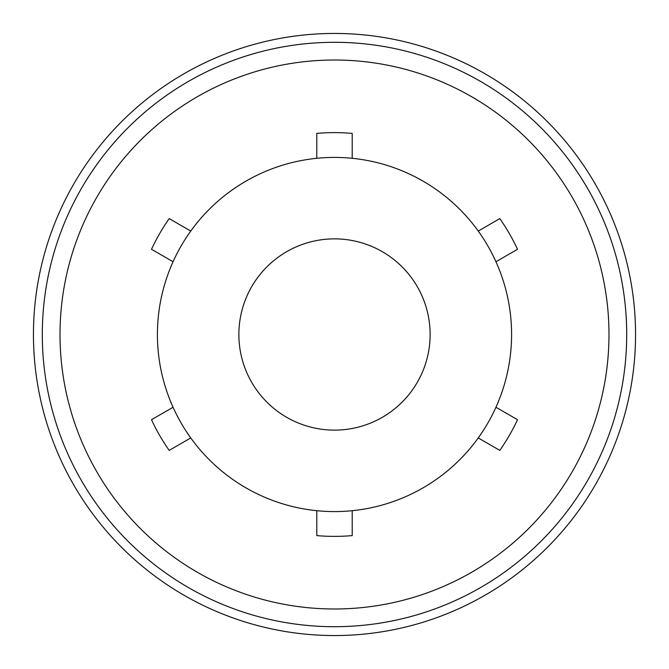 <?xml version="1.0" encoding="UTF-8"?>
<svg xmlns="http://www.w3.org/2000/svg" width="669" height="669" viewBox="0 0 669 669"><rect width="100%" height="100%" fill="white"/><g stroke="black" fill="none" stroke-linecap="round" stroke-linejoin="round"><path stroke-width="1" d="M151.487 419.714A201.879 201.879 0 0 0 169.198 450.388L190.757 437.936A177.084 177.084 0 0 0 316.788 510.698L316.788 535.601A201.879 201.879 0 0 0 352.212 535.601L352.212 510.698A177.084 177.084 0 0 0 478.243 437.936L499.802 450.388A201.879 201.879 0 0 0 517.513 419.714L495.946 407.262A177.084 177.084 0 0 0 495.946 261.738L517.513 249.286A201.879 201.879 0 0 0 499.802 218.612L478.243 231.064A177.084 177.084 0 0 0 352.212 158.302L352.212 133.399A201.879 201.879 0 0 0 316.788 133.399L316.788 158.302A177.084 177.084 0 0 0 190.757 231.064L169.198 218.612A201.879 201.879 0 0 0 151.487 249.286L173.054 261.738A177.084 177.084 0 0 0 173.054 407.262L151.487 419.714M42.306 334.5A292.194 292.194 0 0 1 480.601 81.451A292.194 292.194 0 0 1 480.601 587.549A292.194 292.194 0 0 1 42.306 334.5M352.212 158.302A177.084 177.084 0 0 0 316.788 158.302M495.946 261.738A177.084 177.084 0 0 0 478.243 231.064M478.243 437.936A177.084 177.084 0 0 0 495.946 407.262M316.788 510.698A177.084 177.084 0 0 0 352.212 510.698M173.054 407.262A177.084 177.084 0 0 0 190.757 437.936M190.757 231.064A177.084 177.084 0 0 0 173.054 261.738M33.45 334.5A301.05 301.05 0 0 1 485.025 73.782A301.05 301.05 0 0 1 485.025 595.218A301.05 301.05 0 0 1 33.45 334.5M238.875 334.5A95.625 95.625 0 0 1 382.317 251.686A95.625 95.625 0 0 1 382.317 417.314A95.625 95.625 0 0 1 238.875 334.5M60.009 334.5A274.491 274.491 0 0 1 471.745 96.788A274.491 274.491 0 0 1 471.745 572.212A274.491 274.491 0 0 1 60.009 334.5"/></g></svg>
